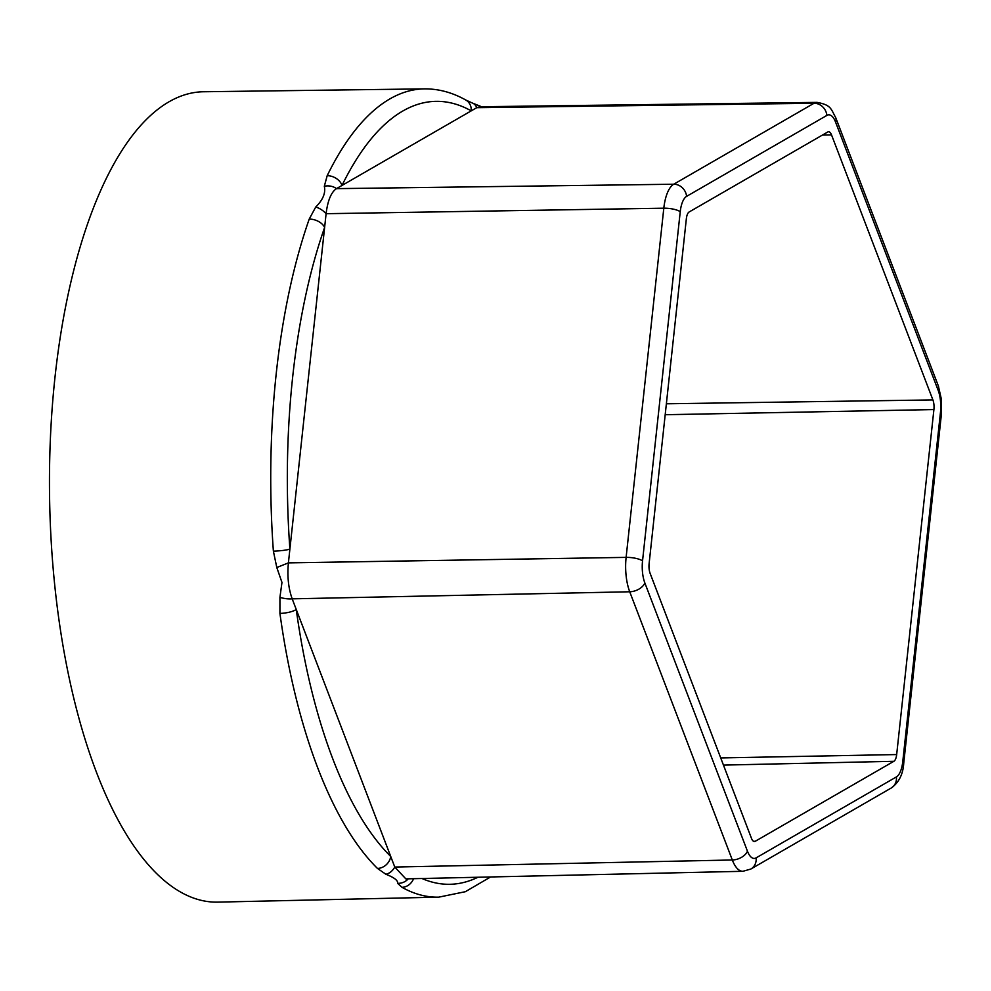 <?xml version="1.0" encoding="UTF-8"?>
<svg xmlns="http://www.w3.org/2000/svg" width="991" height="991" viewBox="0 0 991 991"><rect width="100%" height="100%" fill="white"/><g stroke="black" fill="none" stroke-linecap="round" stroke-linejoin="round"><path stroke-width="1.49" d="M933.918 404.452A9.898 3.927 -91 0 1 933.906 409.568L896.669 754.56A9.898 3.927 -91 0 1 893.882 761.286L755.278 841.272A9.898 3.927 -91 0 1 754.448 841.52A9.898 3.927 -91 0 1 751.475 838.349L650.121 573.355A9.898 3.927 -91 0 1 649.105 563.706L686.354 218.714A9.898 3.927 -91 0 1 689.129 211.987L827.745 132.001A9.898 3.927 -91 0 1 828.587 131.753A9.898 3.927 -91 0 1 831.536 134.925L932.903 399.918A9.898 3.927 -91 0 1 933.918 404.452M747.449 851.182A22.62 8.981 89 0 0 756.121 857.872L896.421 776.907A22.62 8.981 89 0 0 902.776 761.534L940.471 412.355A22.62 8.981 89 0 0 940.471 400.661A22.62 8.981 89 0 0 938.155 390.305L835.562 122.091A22.62 8.981 89 0 0 826.89 115.402L686.602 196.367A22.62 8.981 89 0 0 680.235 211.74L642.54 560.906A22.62 8.981 89 0 0 644.856 582.968L747.449 851.182A12.66 7.841 159.1 0 1 732.312 859.99L629.731 591.776A35.28 13.998 -91 0 1 626.114 557.376L663.809 208.197A35.28 13.998 -91 0 1 673.731 184.227L814.02 103.262A35.28 13.998 -91 0 1 817.042 102.383L479.917 106.755L476.758 107.672L336.469 188.637C331.18 192.18 327.724 200.529 326.101 213.697L324.614 227.472A12.66 7.94 -160.7 0 0 309.217 219.098L315.72 207.045C322.967 199.848 325.828 192.923 324.317 186.271L327.179 175.704A404.192 160.406 -91 0 1 424.408 88.88L203.514 91.754A405.245 160.827 89 0 0 54.889 586.684A405.245 160.827 89 0 0 217.884 902.12L438.74 897.152A404.192 160.406 -91 0 1 401.974 887.317L397.577 883.291C398.171 880.565 394.257 877.555 385.846 874.235L377.472 868.438A12.66 10.765 -45.3 0 0 390.727 856.472L394.777 867.051L405.827 878.868L742.891 871.3A35.28 13.998 -91 0 1 732.312 859.99L394.777 867.051A12.66 8.845 -64.4 0 1 385.846 874.235M377.472 868.438A404.192 160.406 -91 0 1 279.92 613.404L279.933 597.35L281.964 582.435L276.799 567.521L273.38 551.12A404.192 160.406 -91 0 1 309.217 219.098M279.92 613.404A12.66 3.382 -7.9 0 0 296.235 609.428L390.727 856.472A391.532 155.389 89 0 1 296.235 609.428L292.184 598.837C288.406 588.307 287.142 576.316 288.406 562.876L289.892 549.088A12.66 1.586 175.8 0 1 273.38 551.12M324.614 227.472L289.892 549.088A391.532 155.389 89 0 1 324.614 227.472M826.89 115.402A12.66 11.347 60 0 0 814.02 103.262L476.758 107.672A12.66 9.08 -69.6 0 0 472.397 103.039A12.66 9.08 -69.6 0 0 472.385 103.039L481.576 106.743M401.974 887.317A12.66 11.322 -60.7 0 0 413.569 878.695M327.179 175.704A12.66 9.179 -154 0 1 342.006 185.441A391.532 155.389 89 0 1 471.233 110.868A12.66 11.322 -60.7 0 0 465.807 100.029L465.807 100.029C452.354 92.473 438.555 88.756 424.408 88.88M397.577 883.291A12.66 12.202 -18.1 0 0 408.242 878.819M686.602 196.367A12.66 11.347 60 0 0 673.731 184.227L336.469 188.637A12.66 9.984 179.2 0 0 324.317 186.271M680.235 211.74A12.66 3.518 -173.8 0 0 663.809 208.197L326.101 213.697A12.66 6.318 -141.2 0 0 315.72 207.045M279.933 597.35A12.66 4.323 10.7 0 0 292.184 598.837L629.731 591.776A12.66 7.841 159.1 0 0 644.856 582.968M276.799 567.521L288.406 562.876L626.114 557.376A12.66 3.518 -173.8 0 1 642.54 560.906M933.906 409.568L665.184 414.721M902.776 761.534A12.66 3.518 -173.8 0 1 903.742 763.107L941.438 413.928L941.45 399.546L938.366 385.982A12.66 7.841 159.1 0 1 938.155 390.305M421.98 878.509A391.532 155.389 89 0 0 477.935 877.258M938.366 385.982L835.772 117.78A12.66 7.841 159.1 0 1 835.562 122.091M941.438 413.928A12.66 3.518 -173.8 0 0 940.471 412.355M756.121 857.872A12.66 11.347 60 0 1 750.831 869.045L891.12 788.08A12.66 11.347 60 0 0 896.421 776.907M932.903 399.918L666.373 403.783M831.536 134.925L822.443 135.061M755.278 841.272L753.606 841.309M893.882 761.286L723.455 765.102M896.669 754.56L720.717 757.929M490.57 876.973L465.349 891.702L438.74 897.152M472.385 103.039L465.807 100.029M835.772 117.78C830.817 108.737 831.214 104.996 817.042 102.383M742.891 871.3L750.831 869.045M903.742 763.107C903.086 774.256 898.887 782.58 891.12 788.08"/></g></svg>
